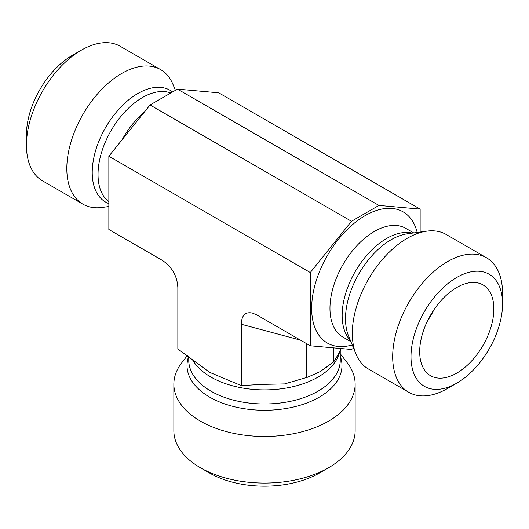 <?xml version="1.0" encoding="UTF-8"?>
<svg xmlns="http://www.w3.org/2000/svg" width="529" height="529" viewBox="0 0 529 529"><rect width="100%" height="100%" fill="white"/><g stroke="black" fill="none" stroke-linecap="round" stroke-linejoin="round"><path stroke-width="0.79" d="M427.69 320.521A38.842 22.43 120 0 0 433.76 310.014M419.689 351.712A52.437 30.279 -60 0 1 440.042 301.755A52.437 30.279 -60 0 1 478.752 283.127A52.437 30.279 -60 0 1 482.99 345.444A52.437 30.279 -60 0 1 426.91 372.925A52.437 30.279 -60 0 1 419.689 351.712M502.55 303.871L502.55 293.297A77.69 44.853 120 0 0 486.462 257.735A77.69 44.853 120 0 0 426.592 278.552A77.69 44.853 120 0 0 392.683 356.731A77.69 44.853 120 0 0 408.772 392.3A77.69 44.853 120 0 0 447.613 388.451L456.772 383.161A64.743 37.38 -60 0 1 410.993 356.731A64.743 37.38 -60 0 1 456.772 277.441A64.743 37.38 -60 0 1 502.55 303.871A64.743 37.38 -60 0 1 456.772 383.161M486.462 257.735L446.099 234.433A77.69 44.853 120 0 0 426.857 231.14A77.69 44.853 120 0 0 352.321 333.429A77.69 44.853 120 0 0 355.938 353.98A77.69 44.853 120 0 0 368.409 368.997L408.772 392.3M353.59 348.241L351.481 349.464L310.278 345.781L310.278 272.534L351.481 221.281L378.949 205.424L420.145 209.1L420.145 232.052M310.278 272.534L108.855 156.24L108.855 229.487L161.993 260.169C171.899 266.656 177.189 275.814 177.85 287.637L177.85 348.995L209.563 372.31L241.284 385.621L241.284 324.257L300.465 340.121M310.278 345.781L257.14 315.105L252.452 313.089C245.317 311.574 241.594 315.297 241.284 324.257M351.481 221.281L150.051 104.987L108.855 156.24M378.949 205.424L177.519 89.13L150.051 104.987M420.145 209.1L218.722 92.813L177.519 89.13M340.246 353.742L347.242 362.775A90.638 52.331 180 0 1 355.138 384.14L355.138 430.738A90.638 52.331 180 0 1 328.588 467.742A90.638 52.331 180 0 1 200.412 467.742A90.638 52.331 180 0 1 173.862 430.738L173.862 384.14A90.638 52.331 180 0 1 181.758 362.775L187.491 355.376M200.412 467.742L209.563 473.032A77.69 44.853 0 0 0 319.437 473.032L328.588 467.742M355.138 384.14A90.638 52.331 180 0 1 264.5 436.465A90.638 52.331 180 0 1 173.862 384.14M241.284 385.621L261.729 384.404L284.609 383.922L307.799 377.157L320.005 371.695L333.739 361.862L339.545 352.202L341.099 348.538M306.271 377.719L306.271 344.505L307.17 343.989M306.324 343.5L306.271 344.505M333.739 361.862L333.739 347.877M108.855 206.535L102.143 207.454A77.69 44.853 -60 0 1 82.901 204.161L42.538 180.858A77.69 44.853 -60 0 1 26.45 145.29A77.69 44.853 -60 0 1 81.387 50.143A77.69 44.853 -60 0 1 120.228 46.294L160.591 69.597A77.69 44.853 -60 0 1 173.062 84.614L175.41 90.347M81.387 50.143L72.228 55.426A64.743 37.38 120 0 0 26.45 134.716L26.45 145.29M82.901 204.161A77.69 44.853 -60 0 1 66.813 168.592A77.69 44.853 -60 0 1 121.743 73.445A77.69 44.853 -60 0 1 160.591 69.597M426.857 231.14L407.423 233.792A64.531 37.261 120 0 0 358.874 273.784A64.531 37.261 120 0 0 348.512 335.829L355.938 353.98M412.296 233.124A62.799 36.256 120 0 0 355.164 271.642A62.799 36.256 120 0 0 350.377 340.378M413.718 232.932L405.769 228.343A62.799 36.256 120 0 0 342.971 264.599A62.799 36.256 120 0 0 342.971 337.112L350.919 341.701M417.183 232.462A75.746 43.735 120 0 0 360.851 218.318A75.746 43.735 120 0 0 311.832 303.223A75.746 43.735 120 0 0 352.241 344.941M339.499 352.294A75.746 43.735 180 0 1 270.431 389.761A75.746 43.735 180 0 1 192.08 358.986M340.246 356.116A77.479 44.734 180 0 1 264.652 410.266A77.479 44.734 180 0 1 188.688 356.295M340.246 350.615L340.246 360.242A75.746 43.735 180 0 1 264.5 403.977A75.746 43.735 180 0 1 188.754 360.242L188.754 356.341M144.767 111.566A62.799 36.256 120 0 0 122.067 139.801M170.814 92.998A62.799 36.256 120 0 0 142.433 97.548A62.799 36.256 120 0 0 102.051 150.818A62.799 36.256 120 0 0 108.855 201.761M172.606 91.967A64.531 37.261 120 0 0 137.857 93.488A64.531 37.261 120 0 0 94.903 153.185A64.531 37.261 120 0 0 108.855 203.605M326.175 367.655L327.841 366.412"/></g></svg>
